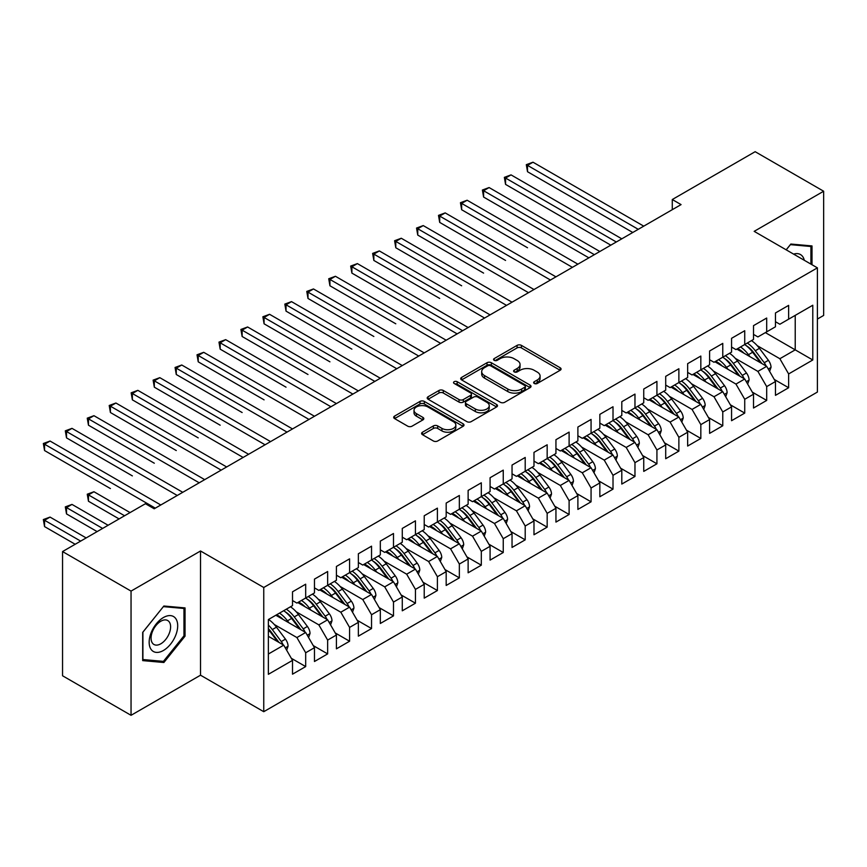 <?xml version="1.0" encoding="UTF-8"?>
<svg xmlns="http://www.w3.org/2000/svg" width="867" height="867" viewBox="0 0 867 867"><rect width="100%" height="100%" fill="white"/><g stroke="black" fill="none" stroke-linecap="round" stroke-linejoin="round"><path stroke-width="1.3" d="M534.267 383.474A2.135 1.235 0 0 0 537.28 383.474L560.18 370.252A3.045 1.756 0 0 0 561.068 369.006A3.045 1.756 0 0 0 560.18 367.771L521.392 345.369A3.045 1.756 0 0 0 517.09 345.369L494.19 358.591A2.135 1.235 0 0 0 493.561 359.458A2.135 1.235 0 0 0 494.19 360.336A2.135 1.235 0 0 0 497.203 360.336L500.172 358.624A9.754 5.625 0 0 1 513.958 358.624L517.187 360.488A9.754 5.625 0 0 1 520.048 364.465A9.754 5.625 0 0 1 517.187 368.453L514.229 370.166A2.135 1.235 0 0 0 513.6 371.033A2.135 1.235 0 0 0 514.229 371.9A2.135 1.235 0 0 0 517.241 371.9L520.211 370.198A9.754 5.625 0 0 1 533.996 370.198L537.237 372.062A9.754 5.625 0 0 1 540.087 376.04A9.754 5.625 0 0 1 537.237 380.017L534.267 381.729A2.135 1.235 0 0 0 533.639 382.607A2.135 1.235 0 0 0 534.267 383.474L534.267 381.729M422.489 432.21A3.045 1.756 0 0 0 421.6 433.457A3.045 1.756 0 0 0 422.489 434.692L433.37 440.978A3.045 1.756 0 0 0 437.683 440.978L463.108 426.304A3.045 1.756 0 0 0 463.997 425.058A3.045 1.756 0 0 0 463.108 423.811L424.321 401.421A3.045 1.756 0 0 0 420.007 401.421L394.583 416.095A3.045 1.756 0 0 0 393.694 417.341A3.045 1.756 0 0 0 394.583 418.588L407.728 426.174A3.045 1.756 0 0 0 412.042 426.174L422.923 419.888A3.045 1.756 0 0 0 423.811 418.653A3.045 1.756 0 0 0 422.923 417.406L416.398 413.646A8.15 4.703 0 0 1 414.014 410.319A8.15 4.703 0 0 1 419.043 405.962A8.15 4.703 0 0 1 427.93 406.981L453.463 421.73A8.15 4.703 0 0 1 455.847 425.058A8.15 4.703 0 0 1 450.818 429.403A8.15 4.703 0 0 1 441.932 428.385L437.683 425.925A3.045 1.756 0 0 0 433.37 425.925L422.489 432.21L422.489 434.692M131.047 591.099L131.047 715.308L200.526 675.198L200.526 550.989L131.047 591.099L62.554 551.564L145.428 503.716L154.207 508.788L681.072 204.601L672.283 199.529L672.283 209.673M200.526 550.989L263.752 587.49L817.397 267.849L817.397 392.057L263.752 711.699L263.752 587.49M817.397 319.056L823.65 315.436L823.65 191.228L754.171 231.348L817.397 267.849M823.65 191.228L755.157 151.692L672.283 199.529M500.389 402.288A3.045 1.756 0 0 0 504.692 402.288L530.116 387.614A3.045 1.756 0 0 0 531.016 386.368A3.045 1.756 0 0 0 530.116 385.121L491.34 362.731A3.045 1.756 0 0 0 487.026 362.731L461.602 377.405A3.045 1.756 0 0 0 460.702 378.651A3.045 1.756 0 0 0 461.602 379.898L500.389 402.288M455.012 383.929A2.135 1.235 0 0 1 457.18 384.233L457.18 381.697L496.618 404.466A3.045 1.756 0 0 1 497.506 405.713A3.045 1.756 0 0 1 496.618 406.959L471.182 421.633A3.045 1.756 0 0 1 466.88 421.633L428.092 399.243L428.092 396.75A3.045 1.756 0 0 0 427.203 397.996A3.045 1.756 0 0 0 428.092 399.243M428.092 396.75L438.973 390.475A3.045 1.756 0 0 1 443.286 390.475L459.011 399.557A3.045 1.756 0 0 0 463.325 399.557L470.543 395.385A3.045 1.756 0 0 0 471.431 394.138A3.045 1.756 0 0 0 470.543 392.892L454.167 383.442A2.135 1.235 0 0 1 453.539 382.575A2.135 1.235 0 0 1 454.861 381.437A2.135 1.235 0 0 1 457.18 381.697M765.366 332.614L795.223 349.856L795.223 315.382L812.78 305.238L788.634 319.175L788.634 305.368L775.466 312.965L775.466 326.783L766.688 331.855L766.688 318.037L753.51 325.645L753.51 339.452L744.731 344.524L744.731 330.717L731.564 338.314L731.564 352.132L722.775 357.204L722.775 343.386L709.607 350.994L709.607 364.801L700.829 369.873L700.829 356.055L687.65 363.663L687.65 377.481L678.872 382.553L678.872 368.735L665.704 376.343L665.704 390.15L656.926 395.222L656.926 381.404L643.747 389.012L643.747 402.83L634.969 407.902L634.969 394.084L621.802 401.692L621.802 415.499L613.012 420.571L613.012 406.753L599.845 414.361L599.845 428.179L591.066 433.251L591.066 419.433L577.888 427.041L577.888 440.848L569.11 445.92L569.11 432.102L555.942 439.71L555.942 453.528L547.164 458.6L547.164 444.782L533.985 452.379L533.985 466.197L525.207 471.269L525.207 457.451L512.039 465.059L512.039 478.877L503.25 483.938L503.25 470.131L490.083 477.728L490.083 491.546L481.304 496.618L481.304 482.8L468.126 490.408L468.126 504.226L459.347 509.287L459.347 495.48L446.18 503.077L446.18 516.895L437.401 521.967L437.401 508.149L424.223 515.757L424.223 529.574L415.445 534.636L415.445 520.829L402.277 528.426L402.277 542.243L393.488 547.315L393.488 533.498L380.32 541.106L380.32 554.913L371.542 559.984L371.542 546.177L358.364 553.775L358.364 567.592L349.585 572.664L349.585 558.847L336.418 566.454L336.418 580.261L327.639 585.333L327.639 571.516L314.461 579.123L314.461 592.941L305.683 598.013L305.683 584.195L292.515 591.803L292.515 605.61L268.358 619.558L268.358 674.309L292.515 660.372L283.726 645.156L268.358 636.291M812.78 305.238L812.78 359.989L788.634 373.937L779.856 358.721L757.238 345.662M774.253 379.443L788.634 387.744L788.634 373.937M788.634 387.744L775.466 395.352L775.466 381.534L766.688 386.606L757.899 371.401L735.292 358.342M752.307 392.122L766.688 400.424L766.688 386.606M766.688 400.424L753.51 408.021L753.51 394.214L744.731 399.275L735.953 384.07L713.335 371.011M730.35 404.791L744.731 413.093L744.731 399.275M744.731 413.093L731.564 420.701L731.564 406.883L722.775 411.955L713.996 396.75L691.378 383.691M708.404 417.471L722.775 425.773L722.775 411.955M722.775 425.773L709.607 433.37L709.607 419.563L700.829 424.624L692.05 409.419L669.432 396.36M686.447 430.14L700.829 438.442L700.829 424.624M700.829 438.442L687.65 446.05L687.65 432.232L678.872 437.304L670.093 422.088L647.476 409.04M664.49 442.82L678.872 451.122L678.872 437.304M678.872 451.122L665.704 458.719L665.704 444.912L656.926 449.973L648.137 434.768L625.53 421.709M642.545 455.489L656.926 463.791L656.926 449.973M656.926 463.791L643.747 471.399L643.747 457.581L634.969 462.653L626.191 447.437L603.573 434.389M620.588 468.169L634.969 476.471L634.969 462.653M634.969 476.471L621.802 484.068L621.802 470.261L613.012 475.322L604.234 460.117L581.616 447.058M598.642 480.838L613.012 489.14L613.012 475.322M613.012 489.14L599.845 496.748L599.845 482.93L591.066 488.002L582.288 472.786L559.67 459.738M576.685 493.518L591.066 501.809L591.066 488.002M591.066 501.809L577.888 509.417L577.888 495.599L569.11 500.671L560.331 485.466L537.713 472.407M554.728 506.187L569.11 514.489L569.11 500.671M569.11 514.489L555.942 522.097L555.942 508.279L547.164 513.351L538.374 498.135L515.767 485.087M532.782 518.856L547.164 527.158L547.164 513.351M547.164 527.158L533.985 534.766L533.985 520.948L525.207 526.02L516.429 510.815L493.811 497.756M510.826 531.536L525.207 539.838L525.207 526.02M525.207 539.838L512.039 547.445L512.039 533.628L503.25 538.7L494.472 523.484L471.854 510.425M488.88 544.205L503.25 552.507L503.25 538.7M503.25 552.507L490.083 560.115L490.083 546.297L481.304 551.369L472.526 536.164L449.908 523.104M466.923 556.885L481.304 565.186L481.304 551.369M481.304 565.186L468.126 572.794L468.126 558.977L459.347 564.049L450.569 548.833L427.951 535.773M444.966 569.554L459.347 577.856L459.347 564.049M459.347 577.856L446.18 585.463L446.18 571.646L437.401 576.718L428.612 561.513L406.005 548.453M423.02 582.234L437.401 590.535L437.401 576.718M437.401 590.535L424.223 598.132L424.223 584.325L415.445 589.397L406.666 574.182L384.048 561.122M401.063 594.903L415.445 603.204L415.445 589.397M415.445 603.204L402.277 610.812L402.277 596.995L393.488 602.066L384.71 586.861L362.092 573.802M379.117 607.583L393.488 615.884L393.488 602.066M393.488 615.884L380.32 623.481L380.32 609.674L371.542 614.736L362.753 599.531L340.146 586.471M357.161 620.252L371.542 628.553L371.542 614.736M371.542 628.553L358.364 636.161L358.364 622.343L349.585 627.415L340.807 612.21L318.189 599.151M335.204 632.932L349.585 641.233L349.585 627.415M349.585 641.233L336.418 648.83L336.418 635.023L327.639 640.084L318.85 624.879L296.243 611.82M313.258 645.601L327.639 653.902L327.639 640.084M327.639 653.902L314.461 661.51L314.461 647.692L305.683 652.764L296.904 637.548L274.286 624.5M291.301 658.281L305.683 666.582L305.683 652.764M305.683 666.582L292.515 674.179L292.515 660.372M292.515 600.549L296.904 603.074L305.683 598.013M268.358 654.032L283.726 645.156M314.461 587.869L318.85 590.405L327.639 585.333M296.904 637.548L305.683 632.487L275.825 615.245M314.461 647.692L305.683 632.487M336.418 575.2L340.807 577.736L349.585 572.664M318.85 624.879L327.639 619.807L297.782 602.576M336.418 635.023L327.639 619.807M358.364 562.52L362.753 565.056L371.542 559.984M340.807 612.21L349.585 607.138L319.728 589.896M358.364 622.343L349.585 607.138M380.32 549.851L384.71 552.387L393.488 547.315M362.753 599.531L371.542 594.459L341.685 577.227M380.32 609.674L371.542 594.459M402.277 537.172L406.666 539.707L415.445 534.636M384.71 586.861L393.488 581.79L363.631 564.547M402.277 596.995L393.488 581.79M424.223 524.502L428.612 527.038L437.401 521.967M406.666 574.182L415.445 569.11L385.587 551.878M424.223 584.325L415.445 569.11M446.18 511.823L450.569 514.359L459.347 509.287M428.612 561.513L437.401 556.441L407.544 539.198M446.18 571.646L437.401 556.441M468.126 499.154L472.526 501.69L481.304 496.618M450.569 548.833L459.347 543.761L429.49 526.529M468.126 558.977L459.347 543.761M490.083 486.474L494.472 489.01L503.25 483.938M472.526 536.164L481.304 531.092L451.447 513.849M490.083 546.297L481.304 531.092M512.039 473.805L516.429 476.341L525.207 471.269M494.472 523.484L503.25 518.412L473.393 501.18M512.039 533.628L503.25 518.412M533.985 461.125L538.374 463.661L547.164 458.6M516.429 510.815L525.207 505.743L495.35 488.511M533.985 520.948L525.207 505.743M555.942 448.456L560.331 450.992L569.11 445.92M538.374 498.135L547.164 493.074L517.306 475.831M555.942 508.279L547.164 493.074M577.888 435.776L582.288 438.312L591.066 433.251M560.331 485.466L569.11 480.394L539.252 463.162M577.888 495.599L569.11 480.394M599.845 423.107L604.234 425.643L613.012 420.571M582.288 472.786L591.066 467.725L561.209 450.482M599.845 482.93L591.066 467.725M621.802 410.438L626.191 412.963L634.969 407.902M604.234 460.117L613.012 455.045L583.155 437.813M621.802 470.261L613.012 455.045M643.747 397.758L648.137 400.294L656.926 395.222M626.191 447.437L634.969 442.376L605.112 425.133M643.747 457.581L634.969 442.376M665.704 385.089L670.093 387.614L678.872 382.553M648.137 434.768L656.926 429.696L627.069 412.464M665.704 444.912L656.926 429.696M687.65 372.409L692.05 374.945L700.829 369.873M670.093 422.088L678.872 417.027L649.015 399.785M687.65 432.232L678.872 417.027M709.607 359.74L713.996 362.276L722.775 357.204A23.745 13.709 60 0 1 730.675 364.942L738.532 375.422M692.05 409.419L700.829 404.347L670.971 387.115M709.607 419.563L700.829 404.347M731.564 347.06L735.953 349.596L744.731 344.524M713.996 396.75L722.775 391.678L692.928 374.436M731.564 406.883L722.775 391.678M753.51 334.391L757.899 336.927L766.688 331.855M735.953 384.07L744.731 378.998L714.874 361.767M753.51 394.214L744.731 378.998M775.466 321.711L779.856 324.247L788.634 319.175M757.899 371.401L766.688 366.329L736.831 349.087M775.466 381.534L766.688 366.329M62.554 551.564L62.554 675.772L131.047 715.308M200.526 675.198L263.752 711.699M779.856 358.721L795.223 349.856L812.78 359.989M812.011 264.738L812.011 245.935L790.834 244.039L786.174 249.826M185.05 636.15L185.05 607.908L163.874 606.011L142.687 632.368L142.687 660.611L163.874 662.507L185.05 636.15L183.956 635.522M535.123 383.778L537.237 382.553A9.754 5.625 0 0 0 540.087 378.576L540.087 376.04M520.048 364.465L520.048 367.001A9.754 5.625 0 0 1 517.187 370.989L515.085 372.203M560.136 370.274L521.392 347.905A3.045 1.756 0 0 0 517.09 347.905L495.046 360.639M530.084 387.636L491.34 365.267A3.045 1.756 0 0 0 487.026 365.267L461.634 379.919L461.602 377.405M524.73 387.235A2.135 1.235 0 0 0 525.359 386.368A2.135 1.235 0 0 0 524.73 385.49L490.689 365.841A2.135 1.235 0 0 0 487.677 365.841L484.545 367.641A9.754 5.625 0 0 0 481.694 371.629A9.754 5.625 0 0 0 484.545 375.606L507.824 389.045A9.754 5.625 0 0 0 521.609 389.045L524.73 387.235L524.73 389.771A2.135 1.235 0 0 0 525.359 388.904L525.359 386.368M481.694 371.629L481.694 374.154A9.754 5.625 0 0 0 484.545 378.142L484.545 375.606M524.73 389.771L521.609 391.57A9.754 5.625 0 0 1 507.824 391.57L484.545 378.142M428.135 399.264L438.973 393.011L438.973 390.475M471.431 394.138L471.431 396.674A3.045 1.756 0 0 1 470.543 397.92L463.325 402.082A3.045 1.756 0 0 1 459.011 402.082L443.286 393.011A3.045 1.756 0 0 0 438.973 393.011M457.18 384.233L496.574 406.981M475.333 408.975A8.15 4.703 0 0 0 484.219 409.993A8.15 4.703 0 0 0 489.248 405.648A8.15 4.703 0 0 0 486.864 402.321L477.869 397.129A3.045 1.756 0 0 0 473.555 397.129L466.338 401.291A3.045 1.756 0 0 0 465.449 402.537A3.045 1.756 0 0 0 466.338 403.784L475.333 408.975L475.333 411.511A8.15 4.703 0 0 0 484.219 412.529A8.15 4.703 0 0 0 489.248 408.184L489.248 405.648M465.449 402.537L465.449 405.073A3.045 1.756 0 0 0 466.338 406.32L466.338 403.784M475.333 411.511L466.338 406.32M455.847 425.058L455.847 427.594A8.15 4.703 0 0 1 450.818 431.939A8.15 4.703 0 0 1 441.932 430.921L437.683 428.461A3.045 1.756 0 0 0 433.37 428.461L422.532 434.725M414.014 410.319L414.014 412.844A8.15 4.703 0 0 0 416.398 416.171L416.398 413.646M422.879 419.921L416.398 416.171M463.065 426.326L424.321 403.957A3.045 1.756 0 0 0 420.007 403.957L394.626 418.609M161.63 661.207L163.874 662.507M769.614 371.401L771.034 367.315A8.226 4.747 -120 0 0 768.4 360.314L759.438 348.339A23.745 13.709 -120 0 0 751.483 340.623M749.955 356.662L748.459 354.679A23.745 13.709 -120 0 0 740.516 346.963M744.114 353.303A19.713 11.379 -120 0 0 737.611 348.642M766.049 365.961A8.226 4.747 -120 0 0 764.228 362.72L755.265 350.745A23.745 13.709 -120 0 0 747.321 343.039M746.129 345.586A19.713 11.379 60 0 1 753.694 352.598L761.93 363.576M527.515 247.756L461.656 209.738L461.656 203.398L467.14 200.234L577.888 264.175M744.688 344.557A23.745 13.709 60 0 1 752.632 352.262L760.478 362.742M638.264 229.321L527.515 165.38L532.999 162.205L643.747 226.146M632.769 232.486L527.515 171.72L527.515 165.38L526.302 164.676L532.999 162.205M527.515 171.72L526.302 164.676M747.657 384.081L749.077 379.984A8.226 4.747 -120 0 0 746.454 372.983L737.481 361.008A23.745 13.709 -120 0 0 729.537 353.303M727.998 369.342L726.503 367.348A23.745 13.709 -120 0 0 718.559 359.642M722.168 365.972A19.713 11.379 -120 0 0 715.654 361.311M744.092 378.63A8.226 4.747 -120 0 0 742.282 375.389L733.309 363.414A23.745 13.709 -120 0 0 725.365 355.708M724.173 358.255A19.713 11.379 60 0 1 731.748 365.267L739.974 376.256M505.559 260.436L439.699 222.407L439.699 216.078L445.194 212.903L555.942 276.844M725.712 396.75L727.12 392.664A8.226 4.747 -120 0 0 724.498 385.663L715.524 373.688A23.745 13.709 -120 0 0 707.58 365.972M706.041 382.011L704.557 380.017A23.745 13.709 -120 0 0 696.602 372.311M700.211 378.641A19.713 11.379 -120 0 0 693.708 373.991M722.146 391.31A8.226 4.747 -120 0 0 720.325 388.069L711.363 376.094A23.745 13.709 -120 0 0 703.408 368.377M702.216 370.935A19.713 11.379 60 0 1 709.791 377.947L718.017 388.925M483.602 273.105L417.753 235.087L417.753 228.747L423.237 225.583L533.985 289.524M700.774 369.906A23.745 13.709 60 0 1 708.729 377.611L716.576 388.091M616.307 241.991L505.559 178.049L511.042 174.885L621.802 238.826M610.823 245.166L505.559 184.389L505.559 178.049L504.356 177.356L511.042 174.885M505.559 184.389L504.356 177.356M594.361 254.67L483.602 190.729L489.096 187.554L599.845 251.495M588.866 257.835L483.602 197.058L483.602 190.729L482.399 190.025L489.096 187.554M483.602 197.058L482.399 190.025M804.294 260.284A20.179 11.65 120 0 0 802.744 256.654A20.179 11.65 120 0 0 793.619 254.118M790.346 244.635L810.916 246.499L810.916 264.11M809.561 245.708L810.916 246.499M786.217 249.848L790.39 244.667M151.075 649.372A20.179 11.65 120 0 0 170.561 644.159A20.179 11.65 120 0 0 175.784 618.637A20.179 11.65 120 0 0 156.298 623.85A20.179 11.65 120 0 0 151.075 649.372M152.375 643.032A13.818 7.976 120 0 0 153.925 644.474A13.818 7.976 120 0 0 166.778 638.025A13.818 7.976 120 0 0 169.293 621.975A13.818 7.976 120 0 0 167.743 620.544A13.818 7.976 120 0 0 154.89 626.993A13.818 7.976 120 0 0 152.375 643.032M163.43 606.64L183.956 608.471L183.956 635.836L163.43 661.369L142.903 659.538L142.903 632.173L163.386 606.607M182.59 607.68L183.956 608.471M703.755 409.43L705.174 405.333A8.226 4.747 -120 0 0 702.541 398.332L693.578 386.357A23.745 13.709 -120 0 0 685.634 378.651M684.096 394.691L682.6 392.697A23.745 13.709 -120 0 0 674.656 384.981M678.254 391.32A19.713 11.379 -120 0 0 671.752 386.66M700.189 403.979A8.226 4.747 -120 0 0 698.379 400.738L689.406 388.763A23.745 13.709 -120 0 0 681.462 381.057M680.27 383.604A19.713 11.379 60 0 1 687.845 390.616L696.071 401.605M461.656 285.785L395.796 247.756L395.796 241.427L401.28 238.252L512.039 302.193M678.828 382.575A23.745 13.709 60 0 1 686.772 390.291L694.619 400.771M681.809 422.099L683.218 418.013A8.226 4.747 -120 0 0 680.595 411.001L671.622 399.037A23.745 13.709 -120 0 0 663.678 391.32M662.139 407.36L660.643 405.366A23.745 13.709 -120 0 0 652.699 397.66M656.308 403.989A19.713 11.379 -120 0 0 649.795 399.34M678.232 416.659A8.226 4.747 -120 0 0 676.423 413.418L667.449 401.443A23.745 13.709 -120 0 0 659.505 393.726M658.313 396.284A19.713 11.379 60 0 1 665.889 403.296L674.114 414.274M439.699 298.454L373.84 260.436L373.84 254.096L379.334 250.931L490.083 314.873M656.872 395.254A23.745 13.709 60 0 1 664.816 402.96L672.673 413.44M572.404 267.339L460.442 202.705L467.14 200.234M461.656 209.738L460.442 202.705M550.447 280.019L438.496 215.374L445.194 212.903M439.699 222.407L438.496 215.374M659.852 434.779L661.272 430.682A8.226 4.747 -120 0 0 658.638 423.681L649.676 411.706A23.745 13.709 -120 0 0 641.721 404M640.193 420.04L638.697 418.046A23.745 13.709 -120 0 0 630.753 410.329M634.351 416.669A19.713 11.379 -120 0 0 627.849 412.009M656.286 429.328A8.226 4.747 -120 0 0 654.466 426.087L645.503 414.112A23.745 13.709 -120 0 0 637.559 406.406M636.367 408.953A19.713 11.379 60 0 1 643.932 415.965L652.168 426.954M417.753 311.134L457.147 333.882M634.915 407.923A23.745 13.709 60 0 1 642.87 415.64L650.716 426.12M528.502 292.688L416.539 228.054L423.237 225.583M417.753 235.087L416.539 228.054M637.895 447.448L639.315 443.362A8.226 4.747 -120 0 0 636.692 436.35L627.719 424.386A23.745 13.709 -120 0 0 619.775 416.669M618.236 432.709L616.74 430.715A23.745 13.709 -120 0 0 608.797 423.009M612.405 429.338A19.713 11.379 -120 0 0 605.892 424.689M634.33 442.007A8.226 4.747 -120 0 0 632.52 438.767L623.546 426.792A23.745 13.709 -120 0 0 615.603 419.075M614.41 421.633A19.713 11.379 60 0 1 621.986 428.645L630.211 439.623M395.796 323.803L329.937 285.785L329.937 279.445L335.431 276.28L446.18 340.222M612.969 420.603A23.745 13.709 60 0 1 620.913 428.309L628.77 438.789M506.545 305.368L394.593 240.723L401.28 238.252M395.796 247.756L394.593 240.723M615.949 460.128L617.358 456.031A8.226 4.747 -120 0 0 614.736 449.03L605.762 437.055A23.745 13.709 -120 0 0 597.818 429.349M596.279 445.389L594.795 443.395A23.745 13.709 -120 0 0 586.84 435.678M590.449 442.018A19.713 11.379 -120 0 0 583.946 437.358M612.384 454.676A8.226 4.747 -120 0 0 610.563 451.436L601.6 439.461A23.745 13.709 -120 0 0 593.646 431.755M592.454 434.302A19.713 11.379 60 0 1 600.029 441.314L608.255 452.303M373.84 336.483L307.991 298.454L307.991 292.125L313.475 288.949L424.223 352.891M591.012 433.272A23.745 13.709 60 0 1 598.956 440.989L606.813 451.469M484.599 318.037L372.637 253.402L379.334 250.931M373.84 260.436L372.637 253.402M593.993 472.797L595.412 468.711A8.226 4.747 -120 0 0 592.779 461.699L583.816 449.735A23.745 13.709 -120 0 0 575.872 442.018M574.333 458.058L572.838 456.064A23.745 13.709 -120 0 0 564.894 448.358M568.492 454.687A19.713 11.379 -120 0 0 561.989 450.027M590.427 467.356A8.226 4.747 -120 0 0 588.617 464.116L579.644 452.14A23.745 13.709 -120 0 0 571.7 444.424M570.508 446.982A19.713 11.379 60 0 1 578.083 453.994L586.309 464.972M351.894 349.152L286.034 311.134L286.034 304.794L291.518 301.629L402.277 365.571M569.066 445.952A23.745 13.709 60 0 1 577.01 453.658L584.857 464.138M462.642 330.717L351.894 266.776L357.377 263.601L468.126 327.542M457.158 333.882L351.894 273.105L351.894 266.776L350.68 266.071L357.377 263.601M351.894 273.105L350.68 266.071M572.047 485.466L573.455 481.38A8.226 4.747 -120 0 0 570.833 474.379L561.859 462.404A23.745 13.709 -120 0 0 553.915 454.698M552.377 470.738L550.881 468.744A23.745 13.709 -120 0 0 542.937 461.027M546.546 467.367A19.713 11.379 -120 0 0 540.033 462.707M568.47 480.025A8.226 4.747 -120 0 0 566.66 476.785L557.687 464.81A23.745 13.709 -120 0 0 549.743 457.104M548.551 459.651A19.713 11.379 60 0 1 556.126 466.663L564.352 477.652M329.937 361.832L264.077 323.803L264.077 317.463L269.572 314.298L380.32 378.24M547.11 458.621A23.745 13.709 60 0 1 555.053 466.338L562.911 476.817M440.685 343.386L328.734 278.751L335.431 276.28M329.937 285.785L328.734 278.751M550.09 498.146L551.51 494.06A8.226 4.747 -120 0 0 548.876 487.048L539.913 475.073A23.745 13.709 -120 0 0 531.959 467.367M530.431 483.407L528.935 481.413A23.745 13.709 -120 0 0 520.991 473.707M524.589 480.036A19.713 11.379 -120 0 0 518.087 475.376M546.524 492.705A8.226 4.747 -120 0 0 544.704 489.454L535.741 477.489A23.745 13.709 -120 0 0 527.797 469.773M526.605 472.331A19.713 11.379 60 0 1 534.17 479.343L542.406 490.321M307.991 374.501L242.131 336.483L242.131 330.143L247.615 326.978L358.364 390.919M525.153 471.301A23.745 13.709 60 0 1 533.107 479.007L540.954 489.487M418.739 356.055L306.777 291.42L313.475 288.949M307.991 298.454L306.777 291.42M528.133 510.815L529.553 506.729A8.226 4.747 -120 0 0 526.93 499.728L517.957 487.753A23.745 13.709 -120 0 0 510.013 480.036M508.474 496.087L506.978 494.092A23.745 13.709 -120 0 0 499.034 486.376M502.643 492.716A19.713 11.379 -120 0 0 496.13 488.056M524.568 505.374A8.226 4.747 -120 0 0 522.758 502.134L513.784 490.158A23.745 13.709 -120 0 0 505.84 482.453M504.648 485A19.713 11.379 60 0 1 512.224 492.012L520.449 503.001M286.034 387.181L220.175 349.152L220.175 342.812L225.669 339.647L336.418 403.588M503.207 483.97A23.745 13.709 60 0 1 511.151 491.676L519.008 502.166M396.783 368.735L284.831 304.1L291.518 301.629M286.034 311.134L284.831 304.1M506.187 523.495L507.596 519.409A8.226 4.747 -120 0 0 504.973 512.397L496 500.422A23.745 13.709 -120 0 0 488.056 492.716M486.517 508.756L485.032 506.762A23.745 13.709 -120 0 0 477.078 499.056M480.686 505.385A19.713 11.379 -120 0 0 474.184 500.725M502.622 518.054A8.226 4.747 -120 0 0 500.801 514.803L491.838 502.838A23.745 13.709 -120 0 0 483.884 495.122M482.691 497.68A19.713 11.379 60 0 1 490.267 504.681L498.492 515.67M264.077 399.85L198.229 361.832L198.229 355.492L203.712 352.316L314.461 416.258M481.25 496.639A23.745 13.709 60 0 1 489.194 504.356L497.051 514.835M374.837 381.404L262.874 316.769L269.572 314.298M264.077 323.803L262.874 316.769M484.23 536.164L485.65 532.078A8.226 4.747 -120 0 0 483.017 525.077L474.054 513.101A23.745 13.709 -120 0 0 466.11 505.385M464.571 521.435L463.076 519.441A23.745 13.709 -120 0 0 455.132 511.725M458.73 518.065A19.713 11.379 -120 0 0 452.227 513.405M480.665 530.723A8.226 4.747 -120 0 0 478.855 527.483L469.881 515.507A23.745 13.709 -120 0 0 461.938 507.802M460.745 510.349A19.713 11.379 60 0 1 468.321 517.361L476.547 528.35M242.131 412.529L176.272 374.501L176.272 368.161L181.756 364.996L292.515 428.937M459.304 509.319A23.745 13.709 60 0 1 467.248 517.025L475.094 527.504M352.88 394.084L240.918 329.449L247.615 326.978M242.131 336.483L240.918 329.449M462.284 548.844L463.693 544.758A8.226 4.747 -120 0 0 461.071 537.746L452.097 525.77A23.745 13.709 -120 0 0 444.153 518.065M442.614 534.105L441.119 532.11A23.745 13.709 -120 0 0 433.175 524.405M436.784 530.734A19.713 11.379 -120 0 0 430.27 526.074M458.708 543.403A8.226 4.747 -120 0 0 456.898 540.152L447.925 528.187A23.745 13.709 -120 0 0 439.981 520.471M438.789 523.029A19.713 11.379 60 0 1 446.364 530.03L454.59 541.019M220.175 425.198L154.315 387.181L154.315 380.841L159.81 377.665L270.558 441.606M437.347 521.988A23.745 13.709 60 0 1 445.291 529.704L453.148 540.184M330.923 406.753L218.972 342.118L225.669 339.647M220.175 349.152L218.972 342.118M440.328 561.513L441.747 557.427A8.226 4.747 -120 0 0 439.114 550.426L430.151 538.45A23.745 13.709 -120 0 0 422.196 530.734M420.668 546.784L419.173 544.79A23.745 13.709 -120 0 0 411.229 537.074M414.827 543.414A19.713 11.379 -120 0 0 408.324 538.754M436.762 556.072A8.226 4.747 -120 0 0 434.941 552.832L425.979 540.856A23.745 13.709 -120 0 0 418.035 533.151M416.843 535.698A19.713 11.379 60 0 1 424.407 542.709L432.644 553.688M198.229 437.878L132.369 399.85L132.369 393.51L137.853 390.345L248.601 454.286M415.391 534.668A23.745 13.709 60 0 1 423.345 542.374L431.192 552.853M308.977 419.433L197.015 354.798L203.712 352.316M198.229 361.832L197.015 354.798M418.371 574.192L419.791 570.107A8.226 4.747 -120 0 0 417.168 563.095L408.194 551.119A23.745 13.709 -120 0 0 400.251 543.414M398.712 559.453L397.216 557.459A23.745 13.709 -120 0 0 389.272 549.754M392.881 556.083A19.713 11.379 -120 0 0 386.368 551.423M414.805 568.741A8.226 4.747 -120 0 0 412.995 565.501L404.022 553.525A23.745 13.709 -120 0 0 396.078 545.82M394.886 548.377A19.713 11.379 60 0 1 402.461 555.379L410.687 566.368M176.272 450.547L110.412 412.519L110.412 406.19L115.907 403.014L226.655 466.955M393.445 547.337A23.745 13.709 60 0 1 401.388 555.053L409.246 565.533M287.02 432.102L175.069 367.467L181.756 364.996M176.272 374.501L175.069 367.467M396.425 586.861L397.834 582.776A8.226 4.747 -120 0 0 395.211 575.775L386.238 563.799A23.745 13.709 -120 0 0 378.294 556.083M376.755 572.122L375.27 570.128A23.745 13.709 -120 0 0 367.315 562.423M370.924 568.763A19.713 11.379 -120 0 0 364.422 564.103M392.859 581.421A8.226 4.747 -120 0 0 391.039 578.181L382.076 566.205A23.745 13.709 -120 0 0 374.121 558.5M372.929 561.047A19.713 11.379 60 0 1 380.505 568.058L388.73 579.037M154.315 463.216L88.467 425.198L88.467 418.859L93.95 415.694L204.699 479.635M371.488 560.017A23.745 13.709 60 0 1 379.432 567.722L387.289 578.202M265.074 444.782L153.112 380.136L159.81 377.665M154.315 387.181L153.112 380.136M374.468 599.541L375.888 595.445A8.226 4.747 -120 0 0 373.254 588.444L364.292 576.468A23.745 13.709 -120 0 0 356.348 568.763M354.809 584.802L353.313 582.808A23.745 13.709 -120 0 0 345.369 575.103M348.967 581.432A19.713 11.379 -120 0 0 342.465 576.772M370.903 594.09A8.226 4.747 -120 0 0 369.093 590.85L360.119 578.874A23.745 13.709 -120 0 0 352.175 571.169M350.983 573.716A19.713 11.379 60 0 1 358.559 580.727L366.784 591.717M132.369 475.896L66.51 437.868L66.51 431.538L71.994 428.363L182.753 492.304M349.542 572.686A23.745 13.709 60 0 1 357.486 580.402L365.332 590.882M243.118 457.451L131.155 392.816L137.853 390.345M132.369 399.85L131.155 392.816M352.522 612.21L353.931 608.125A8.226 4.747 -120 0 0 351.308 601.124L342.335 589.148A23.745 13.709 -120 0 0 334.391 581.432M332.852 597.471L331.357 595.477A23.745 13.709 -120 0 0 323.413 587.772M327.022 594.101A19.713 11.379 -120 0 0 320.508 589.452M348.946 606.77A8.226 4.747 -120 0 0 347.136 603.53L338.163 591.554A23.745 13.709 -120 0 0 330.219 583.838M329.026 586.395A19.713 11.379 60 0 1 336.602 593.407L344.828 604.386M110.412 488.565L44.553 450.547L44.553 444.207L50.048 441.043L160.796 504.984M327.585 585.366A23.745 13.709 60 0 1 335.529 593.071L343.386 603.551M221.161 470.131L109.209 405.485L115.907 403.014M110.412 412.519L109.209 405.485M330.565 624.89L331.985 620.794A8.226 4.747 -120 0 0 329.352 613.793L320.389 601.817A23.745 13.709 -120 0 0 312.434 594.112M310.906 610.151L309.411 608.157A23.745 13.709 -120 0 0 301.467 600.441M305.065 606.781A19.713 11.379 -120 0 0 298.562 602.121M327 619.439A8.226 4.747 -120 0 0 325.179 616.199L316.217 604.223A23.745 13.709 -120 0 0 308.273 596.518M307.081 599.064A19.713 11.379 60 0 1 314.645 606.076L322.882 617.066M130.061 512.581L93.95 491.741L88.467 494.905L88.467 501.245L119.082 518.921M305.628 598.035A23.745 13.709 60 0 1 313.583 605.751L321.429 616.231M88.467 501.245L87.253 494.212L124.577 515.757M87.253 494.212L93.95 491.741M199.215 482.8L87.253 418.165L93.95 415.694M88.467 425.198L87.253 418.165M308.609 637.559L310.028 633.474A8.226 4.747 -120 0 0 307.406 626.462L298.432 614.497A23.745 13.709 -120 0 0 290.488 606.781M288.949 622.82L287.454 620.826A23.745 13.709 -120 0 0 279.51 613.121M283.108 619.45A19.713 11.379 -120 0 0 276.606 614.801M305.043 632.119A8.226 4.747 -120 0 0 303.233 628.878L294.26 616.903A23.745 13.709 -120 0 0 286.316 609.187M285.124 611.744A19.713 11.379 60 0 1 292.699 618.756L300.925 629.735M108.104 525.261L71.994 504.41L66.51 507.585L66.51 513.914L97.137 531.601M283.682 610.715A23.745 13.709 60 0 1 291.626 618.42L299.483 628.9M66.51 513.914L65.307 506.881L102.62 528.426M65.307 506.881L71.994 504.41M177.258 495.48L65.307 430.834L71.994 428.363M66.51 437.868L65.307 430.834M286.663 650.239L288.072 646.143A8.226 4.747 -120 0 0 285.449 639.142L276.475 627.166A23.745 13.709 -120 0 0 268.532 619.461M283.097 644.788A8.226 4.747 -120 0 0 281.276 641.547L272.314 629.572A23.745 13.709 -120 0 0 268.358 625.096M268.358 628.608A19.713 11.379 60 0 1 270.742 631.425L278.968 642.414M86.158 537.93L50.048 517.09L44.553 520.254L44.553 526.594L75.18 544.27M268.358 629.442A23.745 13.709 60 0 1 269.67 631.1L277.527 641.58M44.553 526.594L43.35 519.561L80.664 541.106M43.35 519.561L50.048 517.09M155.312 508.149L43.35 443.514L50.048 441.043M44.553 450.547L43.35 443.514M537.237 382.553L537.237 380.017M514.229 371.9L514.229 370.166M517.187 370.989L517.187 368.453M494.19 360.336L494.19 358.591M517.09 347.905L517.09 345.369M521.392 347.905L521.392 345.369M560.18 370.252L560.18 367.771M487.026 365.267L487.026 362.731M491.34 365.267L491.34 362.731M530.116 387.614L530.116 385.121M507.824 391.57L507.824 389.045M521.609 391.57L521.609 389.045M443.286 393.011L443.286 390.475M459.011 402.082L459.011 399.557M463.325 402.082L463.325 399.557M470.543 397.92L470.543 395.385M496.618 406.959L496.618 404.466M433.37 428.461L433.37 425.925M437.683 428.461L437.683 425.925M441.932 430.921L441.932 428.385M422.923 419.888L422.923 417.406M394.583 418.588L394.583 416.095M420.007 403.957L420.007 401.421M424.321 403.957L424.321 401.421M463.108 426.304L463.108 423.811M768.249 369.049L770.98 367.478M755.265 350.745L759.438 348.339M748.459 354.679L752.632 352.262M764.228 362.72L768.4 360.314M746.303 381.718L749.023 380.147M733.309 363.414L737.481 361.008M726.503 367.348L730.675 364.942M742.282 375.389L746.454 372.983M724.346 394.398L727.066 392.827M711.363 376.094L715.524 373.688M704.557 380.017L708.729 377.611M720.325 388.069L724.498 385.663M702.4 407.067L705.12 405.496M689.406 388.763L693.578 386.357M682.6 392.697L686.772 390.291M698.379 400.738L702.541 398.332M680.443 419.747L683.163 418.176M667.449 401.443L671.622 399.037M660.643 405.366L664.816 402.96M676.423 413.418L680.595 411.001M658.486 432.416L661.218 430.845M645.503 414.112L649.676 411.706M638.697 418.046L642.87 415.64M654.466 426.087L658.638 423.681M636.541 445.096L639.261 443.525M623.546 426.792L627.719 424.386M616.74 430.715L620.913 428.309M632.52 438.767L636.692 436.35M614.584 457.765L617.304 456.194M601.6 439.461L605.762 437.055M594.795 443.395L598.956 440.989M610.563 451.436L614.736 449.03M592.638 470.434L595.358 468.863M579.644 452.14L583.816 449.735M572.838 456.064L577.01 453.658M588.617 464.116L592.779 461.699M570.681 483.114L573.401 481.543M557.687 464.81L561.859 462.404M550.881 468.744L555.053 466.338M566.66 476.785L570.833 474.379M548.724 495.783L551.455 494.212M535.741 477.489L539.913 475.073M528.935 481.413L533.107 479.007M544.704 489.454L548.876 487.048M526.778 508.463L529.499 506.892M513.784 490.158L517.957 487.753M506.978 494.092L511.151 491.676M522.758 502.134L526.93 499.728M504.822 521.132L507.542 519.561M491.838 502.838L496 500.422M485.032 506.762L489.194 504.356M500.801 514.803L504.973 512.397M482.876 533.812L485.596 532.24M469.881 515.507L474.054 513.101M463.076 519.441L467.248 517.025M478.855 527.483L483.017 525.077M460.919 546.481L463.639 544.909M447.925 528.187L452.097 525.77M441.119 532.11L445.291 529.704M456.898 540.152L461.071 537.746M438.962 559.161L441.693 557.589M425.979 540.856L430.151 538.45M419.173 544.79L423.345 542.374M434.941 552.832L439.114 550.426M417.016 571.83L419.736 570.258M404.022 553.525L408.194 551.119M397.216 557.459L401.388 555.053M412.995 565.501L417.168 563.095M395.059 584.51L397.78 582.938M382.076 566.205L386.238 563.799M375.27 570.128L379.432 567.722M391.039 578.181L395.211 575.775M373.113 597.179L375.834 595.607M360.119 578.874L364.292 576.468M353.313 582.808L357.486 580.402M369.093 590.85L373.254 588.444M351.157 609.859L353.877 608.287M338.163 591.554L342.335 589.148M331.357 595.477L335.529 593.071M347.136 603.53L351.308 601.124M329.2 622.528L331.931 620.956M316.217 604.223L320.389 601.817M309.411 608.157L313.583 605.751M325.179 616.199L329.352 613.793M307.254 635.208L309.974 633.636M294.26 616.903L298.432 614.497M287.454 620.826L291.626 618.42M303.233 628.878L307.406 626.462M285.297 647.877L288.017 646.305M272.314 629.572L276.475 627.166M268.358 631.859L269.67 631.1M281.276 641.547L285.449 639.142"/></g></svg>
